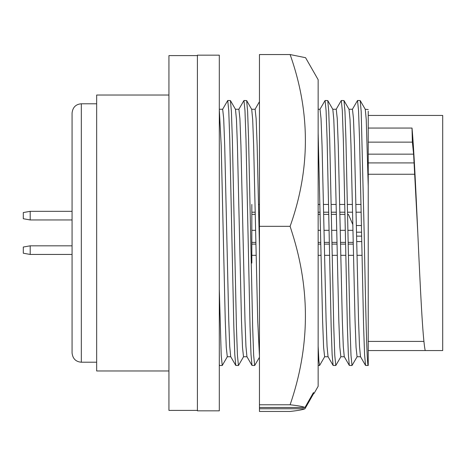 <?xml version="1.0" encoding="UTF-8"?>
<svg xmlns="http://www.w3.org/2000/svg" width="466" height="466" viewBox="0 0 466 466"><rect width="100%" height="100%" fill="white"/><g stroke="black" fill="none" stroke-linecap="round" stroke-linejoin="round"><path stroke-width="0.7" d="M314.084 393.403L313.443 393.881L304.985 408.764C302.952 409.678 297.995 410.575 290.108 411.455L259.451 411.455L259.451 407.465L304.985 407.465L313.443 392.582L314.084 393.403L318.144 386.308L318.144 79.692L305.562 57.697L290.108 54.545L259.451 54.545L259.451 226.325L290.108 226.325C310.478 169.199 310.478 111.945 290.108 54.545M304.985 407.465C302.952 406.55 297.995 405.653 290.108 404.773C309.785 347.793 310.484 290.534 292.217 233L290.108 226.325M259.451 407.465L259.451 226.325M259.451 404.773L290.108 404.773M313.443 393.881L312.703 393.881M304.985 408.764L259.451 408.764M197.403 233L197.403 410.837L219.305 410.837L219.305 55.163L197.403 55.163L197.403 233M368.233 128.057L412.02 128.057C413.907 148.485 415.882 190.338 417.804 233L414.67 174.243L368.233 174.243M417.804 233C420.285 287.883 422.709 339.429 425.208 350.554L442.7 350.554L442.7 115.446L368.233 115.446M352.378 109.335L357.521 100.499L358.535 110.588L359.548 139.305L363.602 326.695L364.575 354.55L365.554 365.431L368.233 365.501C366.888 367.359 365.525 303.762 364.179 233L361.185 111.45L360.206 100.569L357.521 100.499M222.591 109.335L227.734 100.499L228.748 110.588L229.761 139.305L233.821 326.695L234.788 354.55L235.767 365.431L238.452 365.501L237.439 355.412L236.425 326.695L232.365 139.305L231.398 111.45L230.42 100.569L227.734 100.499M197.403 55.6L168.937 55.6L168.937 410.4L197.403 410.4M168.937 95.023L96.66 95.023L96.66 370.977L168.937 370.977M336.155 109.335L341.298 100.499L342.312 110.588L343.325 139.305L347.38 326.695L348.352 354.55L349.331 365.431L352.011 365.501L350.997 355.412L349.983 326.695L345.929 139.305L344.962 111.45L343.984 100.569L341.298 100.499M238.813 109.335L243.957 100.499L244.976 110.588L245.99 139.305L250.044 326.695L251.011 354.55L251.99 365.431L254.675 365.501L253.661 355.412L252.648 326.695L248.588 139.305L247.621 111.45L246.642 100.569L243.957 100.499M319.932 109.335L325.076 100.499L326.089 110.588L327.103 139.305L331.157 326.695L332.13 354.55L333.108 365.431L335.788 365.501L334.774 355.412L333.761 326.695L329.707 139.305L328.734 111.45L327.755 100.569L325.076 100.499M219.544 365.431L219.305 364.441L219.626 365.501L222.23 365.501L221.216 355.418L219.305 289.27M219.305 109.26L222.678 109.26L223.692 118.679L224.705 145.503L228.759 320.497L229.726 346.454L230.705 356.665L235.767 365.431M230.792 356.74L227.286 356.74L226.272 347.321L225.259 320.497L221.204 145.503L219.305 109.44M227.373 356.665L222.23 365.501M368.233 111.223L368.233 365.501M368.233 109.527L365.181 109.26M425.208 350.554L368.233 350.554M360.206 100.569L365.268 109.335L366.241 119.546L368.233 186.155M243.596 356.665L238.452 365.501M412.02 128.057L412.363 142.136L368.233 142.136M414.67 174.243L413.61 154.153L412.363 142.136M365.554 365.431L360.492 356.665L359.513 346.454L358.546 320.497L354.492 145.503L353.478 118.679L352.465 109.26L348.958 109.26M230.42 100.569L235.481 109.335L236.46 119.546L237.427 145.503L241.481 320.497L242.495 347.321L243.508 356.74L247.015 356.74M413.61 154.153L368.233 154.153M360.573 356.74L357.072 356.74L356.059 347.321L355.045 320.497L350.985 145.503L350.018 119.546L349.046 109.335L343.984 100.569M235.4 109.26L238.901 109.26L239.914 118.679L240.928 145.503L244.988 320.497L245.949 346.454L246.928 356.665L251.99 365.431M357.154 356.665L352.011 365.501M259.451 357.305L254.675 365.501M349.331 365.431L344.263 356.665L343.291 346.454L342.324 320.497L338.269 145.503L337.256 118.679L336.242 109.26L332.736 109.26M246.642 100.569L251.704 109.335L252.683 119.546L253.65 145.503L257.704 320.497L259.451 355.954M344.351 356.74L340.85 356.74L339.836 347.321L338.817 320.497L334.763 145.503L333.796 119.546L332.823 109.335L327.755 100.569M251.623 109.26L255.123 109.26L256.137 118.679L257.15 145.503L259.451 246.298M258.589 204.446L259.451 204.446L258.589 204.446M318.144 204.446L319.979 204.446L318.144 204.446M323.48 204.446L328.577 204.446L323.48 204.446M331.18 204.446L336.202 204.446L331.18 204.446M339.702 204.446L344.805 204.446L339.702 204.446M347.403 204.446L352.424 204.446L347.403 204.446M355.925 204.446L361.028 204.446L355.925 204.446M340.931 356.665L335.788 365.501M251.832 212.205L251.832 204.446L251.832 212.205L255.251 212.205L251.832 212.205L251.832 263.08L251.832 255.321L256.137 255.321L251.832 255.321M353.24 244.108L348.166 244.108M345.562 244.108L340.518 244.108M337.017 244.108L331.943 244.108M329.34 244.108L324.295 244.108M320.794 244.108L318.144 244.108M255.898 244.108L251.832 244.108M333.108 365.431L328.041 356.665L327.068 346.454L326.101 320.497L322.047 145.503L321.033 118.679L320.02 109.26L318.144 109.26M352.849 224.635L348.405 214.36L347.601 214.36M353.205 242.384L348.131 242.384M345.527 242.384L340.483 242.384M336.982 242.384L331.909 242.384M329.305 242.384L324.26 242.384M320.759 242.384L318.144 242.384M255.863 242.384L251.832 242.384M328.128 356.74L324.621 356.74L323.608 347.321L322.594 320.497L318.144 132.874M251.832 214.36L255.298 214.36M258.799 214.36L259.451 214.36M318.144 214.36L320.189 214.36M323.695 214.36L328.775 214.36M331.378 214.36L336.411 214.36M339.918 214.36L344.997 214.36M352.96 230.315L347.91 230.315M345.306 230.315L340.244 230.315M336.737 230.315L331.681 230.315M329.083 230.315L324.021 230.315M320.515 230.315L318.144 230.315M259.451 230.315L259.125 230.315M255.624 230.315L251.832 230.315M324.709 356.665L319.565 365.501L318.872 360.649L318.144 346.151M72.067 219.952L30.197 219.952L23.3 218.735L23.3 212.548L30.197 211.331L72.067 211.331M30.197 219.952L30.197 211.331M23.3 253.224L23.3 247.038L30.197 245.821L72.067 245.821L72.067 233L72.067 352.954L72.067 254.442L30.197 254.442L23.3 253.224M30.197 254.442L30.197 245.821M96.66 103.784L81.329 103.784L81.329 362.216C75.807 361.773 72.719 358.68 72.067 352.954M414.21 162.914L368.233 162.914M361.179 212.205L356.094 212.205L361.179 212.205M352.587 212.205L347.56 212.205L352.587 212.205M344.957 212.205L339.871 212.205L344.957 212.205M336.365 212.205L331.338 212.205L336.365 212.205M328.734 212.205L323.649 212.205L328.734 212.205M320.142 212.205L318.144 212.205L320.142 212.205M259.451 212.205L258.752 212.205L259.451 212.205M362.006 255.321L356.979 255.321L362.006 255.321M353.473 255.321L348.382 255.321L353.473 255.321M345.778 255.321L340.757 255.321L345.778 255.321M337.25 255.321L332.159 255.321L337.25 255.321M329.555 255.321L324.528 255.321L329.555 255.321M321.027 255.321L318.144 255.321L321.027 255.321M356.368 225.521L361.435 225.521M361.738 241.58L356.694 241.58M356.502 232.196L361.564 232.196M356.583 236.122L361.633 236.122M96.66 362.216L81.329 362.216M368.233 341.409L423.926 341.409M72.067 233L72.067 113.046C72.719 107.32 75.807 104.227 81.329 103.784M255.083 109.26L259.451 101.699M318.144 365.501L319.565 365.501"/></g></svg>

